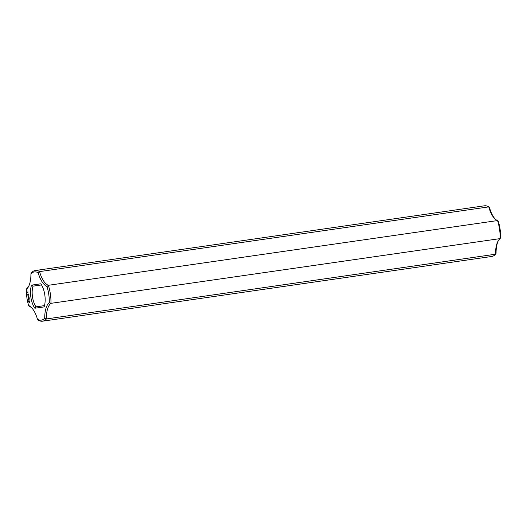 <?xml version="1.0" encoding="UTF-8"?>
<svg xmlns="http://www.w3.org/2000/svg" width="527" height="527" viewBox="0 0 527 527"><rect width="100%" height="100%" fill="white"/><g stroke="black" fill="none" stroke-linecap="round" stroke-linejoin="round"><path stroke-width="0.79" d="M495.268 219.153A21.699 9.848 -98.2 0 1 489.53 207.71L488.773 206.88A25.592 11.62 -98.2 0 0 484.438 205.807L35.263 270.535A25.592 11.62 -98.2 0 0 31.409 272.788L30.915 273.803A24.361 11.06 -98.2 0 1 38.188 272.755A21.699 9.848 -98.2 0 0 47.002 286.523L48.359 285.298L497.534 220.569L498.344 221.485A24.361 11.06 -98.2 0 1 500.65 237.499L500.13 238.606A25.592 11.62 -98.2 0 0 497.534 220.569A20.474 9.295 -98.2 0 1 494.794 218.718A20.474 9.295 -98.2 0 1 488.773 206.88L39.597 271.603A25.592 11.62 -98.2 0 0 35.263 270.535M38.188 272.755L39.597 271.603A20.474 9.295 -98.2 0 0 48.359 285.298A25.592 11.62 -98.2 0 1 50.954 303.335L49.307 302.538A21.699 9.848 -98.2 0 0 44.742 318.242A24.361 11.06 -98.2 0 1 37.47 319.29A21.699 9.848 -98.2 0 0 31.251 307.353A21.699 9.848 -98.2 0 0 28.656 305.515A24.361 11.06 -98.2 0 1 26.35 289.501A21.699 9.848 -98.2 0 0 28.32 287.004A21.699 9.848 -98.2 0 0 30.915 273.803M26.35 289.501L26.87 288.394A20.474 9.295 -98.2 0 0 28.642 286.392M37.47 319.29L38.227 320.12A25.592 11.62 -98.2 0 0 42.562 321.193L491.737 256.465A25.592 11.62 -98.2 0 0 495.591 254.212A20.474 9.295 -98.2 0 1 498.028 241.155A20.474 9.295 -98.2 0 1 500.13 238.606L50.954 303.335A20.474 9.295 -98.2 0 0 46.416 318.94L44.742 318.242M498.358 240.608A21.699 9.848 -98.2 0 0 496.085 253.197L495.591 254.212L46.416 318.94A25.592 11.62 -98.2 0 1 42.562 321.193M49.307 302.538A24.361 11.06 -98.2 0 0 47.002 286.523M44.116 306.905A15.56 7.062 -98.2 0 0 40.79 283.803L31.541 285.133A15.56 7.062 -98.2 0 0 34.868 308.236L44.116 306.905M28.689 302.05L29.36 302.551L29.09 300.667L28.583 301.339L29.123 302.63M29.216 298.908L29.209 299.283L29.295 298.901M28.669 300.179L28.919 299.303L28.754 300.041L28.55 299.415L28.814 300.159M28.959 297.979L29.242 298.335L28.959 297.979M28.972 297.175L29.11 297.524L29.044 297.162M28.511 299.191L28.906 298.756L28.366 298.401L28.458 299.204M28.306 298.177L28.794 298.17L28.689 297.426L28.748 298.051L28.241 297.491L28.306 298.177L28.794 298.17M28.063 296.385L28.498 296.721L28.181 296.378L28.55 296.26L28.043 296.332M28.418 296.727L28.208 297.274L28.656 297.208L28.498 296.721M28.616 294.613L28.695 294.995L28.636 294.606M27.898 295.344L28.023 296.016L28.471 295.95L27.957 295.331M27.852 295.021L28.339 295.015M27.707 294.02L27.832 294.692L28.3 294.56L28.175 293.888L28.241 294.507L27.766 294.013M27.747 292.696L27.747 292.268L28.01 292.722M27.667 292.156L27.938 291.681L27.859 292.142M31.732 307.847A20.474 9.295 -98.2 0 0 29.466 306.431L28.656 305.515M31.541 285.133L33.01 286.168A14.328 6.508 -98.2 0 0 35.994 306.833L34.868 308.236M35.994 306.833L44.499 305.607M33.01 286.168L41.521 284.942M28.175 297.156L28.656 297.208M487.403 255.397L46.416 318.94M29.169 301.108L29.479 301.767L29.137 302.129L28.827 301.47L29.169 301.108"/></g></svg>
